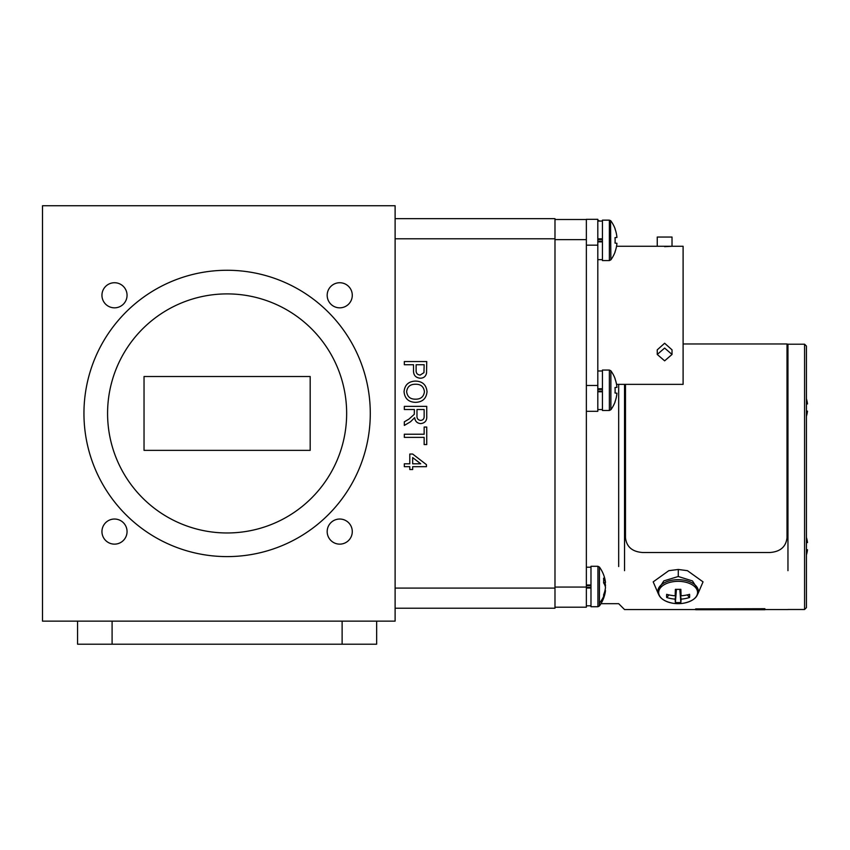<?xml version="1.0" encoding="UTF-8"?>
<svg xmlns="http://www.w3.org/2000/svg" width="850" height="850" viewBox="0 0 850 850"><rect width="100%" height="100%" fill="white"/><g stroke="black" fill="none" stroke-linecap="round" stroke-linejoin="round"><path stroke-width="1.27" d="M602.427 241.878L597.816 241.878M597.816 241.23L602.427 241.23M597.816 239.498L602.427 239.498M602.427 238.85L597.816 238.85L597.816 221.074L602.427 221.074M424.437 391.744C423.736 386.527 420.665 384.03 415.204 384.253C410.114 384.296 407.256 386.782 406.64 391.701C407.299 396.748 410.263 399.234 415.522 399.181C420.771 399.234 423.736 396.748 424.437 391.744M424.15 409.519L416.978 409.519L416.978 415.522C416.723 418.391 417.934 420.027 420.633 420.431C423.066 420.144 424.235 418.731 424.15 416.203L424.15 409.519M412.664 457.576L412.664 463.803L420.739 463.803L412.664 457.576M415.501 402.348C408.542 402.092 404.728 398.554 404.047 391.712C404.706 385.018 408.436 381.48 415.246 381.087C422.397 381.204 426.328 384.752 427.029 391.733C426.339 398.576 422.493 402.114 415.501 402.348M414.386 409.519L404.334 409.519L404.334 406.364L426.743 406.364L426.743 416.086C427.061 420.591 425.043 423.098 420.697 423.598C417.127 423.279 415.119 421.303 414.672 417.658L410.518 421.759L404.334 425.425L404.334 421.812L409.073 419.018L414.29 414.311L414.386 409.519M424.15 437.378L404.334 437.378L404.334 434.223L424.15 434.223L424.15 427.04L426.743 427.04L426.743 444.561L424.15 444.561L424.15 437.378M409.796 466.671L404.334 466.671L404.334 463.803L409.796 463.803L409.796 454.038L412.664 454.038L426.456 464.663L426.456 466.671L412.664 466.671L412.664 469.54L409.796 469.54L409.796 466.671M424.15 364.724L416.118 364.724L416.118 370.122C415.947 373.15 417.318 374.797 420.208 375.062L423.959 372.651L424.15 364.724M413.525 364.724L404.334 364.724L404.334 361.558L426.743 361.558L426.53 373.108C425.797 376.412 423.725 378.112 420.304 378.218C415.576 377.761 413.323 375.084 413.525 370.207L413.525 364.724M395.112 218.673L554.986 218.673L554.986 608.207L395.112 608.207M664.636 360.846L672.021 354.45L664.636 348.064L657.252 354.45L664.636 360.846M672.021 354.45L672.021 349.839L664.636 343.251L657.252 349.839L657.252 354.45M616.537 384.359L683.102 384.359L683.102 246.277L657.252 246.277L657.252 237.044L672.021 237.044L672.021 246.277L664.636 246.67M597.816 385.464L597.816 219.321L586.362 219.321L586.362 411.315L597.816 411.315L597.816 385.464L586.362 385.464L586.362 607.187L554.986 607.187M806.427 554.901A30.186 30.186 0 0 0 807.5 549.769L806.427 549.769M806.427 542.566L807.5 542.566A30.186 30.186 0 0 0 806.427 537.434M597.816 220.15L599.431 220.915A33.086 33.086 0 0 1 599.548 221.074M586.362 219.502L554.986 219.502M590.984 588.03L586.362 588.03M586.362 587.382L590.984 587.382M586.362 585.639L590.984 585.639M590.984 585.002L586.362 585.002M615.028 378.813L615.028 378.813A33.076 32.916 90 0 1 616.941 387.345L615.028 387.536A31.397 24.469 -90 0 1 615.028 393.008L616.941 393.199A33.076 32.916 90 0 1 615.028 401.731L615.028 401.731M615.028 393.008A31.397 24.469 -90 0 0 615.028 387.536M609.376 410.486L609.376 370.058L602.427 370.058L602.427 410.486L609.376 410.486L610.874 409.721A33.086 33.086 0 0 0 615.124 401.806M609.376 370.058L610.874 370.812A33.086 33.086 0 0 1 615.124 378.739M689.573 594.331A31.365 11.273 56.6 0 1 689.573 597.476A33.044 28.836 180 0 1 681.041 599.144A33.044 1.913 85.3 0 1 680.85 602.469A31.365 31.291 0 0 1 675.389 602.469A33.044 1.913 -85.3 0 1 675.187 599.144A33.044 28.836 180 0 1 666.666 597.476A31.365 11.273 -56.6 0 1 666.666 594.331A33.044 25.022 -0 0 0 675.187 595.786A33.044 1.913 -85.3 0 1 675.389 589.337A31.365 8.755 -0 0 0 678.119 589.369A31.365 8.755 -0 0 0 680.85 589.337A33.044 1.913 85.3 0 1 681.041 595.786A33.044 25.022 -0 0 0 689.573 594.331M687.236 594.915L689.573 597.476M679.915 589.347L681.041 599.144M681.041 595.786L680.191 589.347M676.048 589.347L675.187 595.786M669.003 594.915L666.666 597.476M675.187 599.144L676.324 589.347M676.419 589.358L675.389 602.469M679.819 589.358L680.85 602.469M657.9 590.081L663.818 580.901L678.258 576.502L692.463 580.933L698.328 590.081L698.328 591.271A20.219 11.592 180 0 0 678.119 579.679A20.219 11.592 180 0 0 657.9 591.271L657.9 590.081M787.961 570.679L787.961 344.165L787.961 570.679M618.673 566.536L618.673 384.359L618.673 566.536M624.537 570.679L624.537 384.359L624.537 570.679M697.903 593.842L703.046 581.867L687.448 570.679L678.3 569.468L668.791 570.679L653.193 581.867L658.325 593.842M376.646 621.127L376.646 644.204L342.125 644.204L342.125 621.127M112.094 621.127L112.094 644.204L77.573 644.204L77.573 621.127M112.094 644.204L342.125 644.204M602.427 391.786L597.816 391.786L597.816 409.562L602.427 409.562M597.816 391.138L602.427 391.138M597.816 389.396L602.427 389.396M602.427 388.758L597.816 388.758M597.933 566.291L597.933 606.73L590.984 606.73L590.984 566.291L597.933 566.291L599.431 567.056A33.086 33.086 0 0 1 605.285 580.975A33.076 28.018 169.1 0 1 605.487 582.484A33.076 17.276 173.2 0 0 603.585 578.17A31.397 20.825 -56.9 0 1 603.585 582.824A33.076 17.276 6.8 0 1 605.487 587.467A33.076 28.018 169.1 0 1 603.585 594.83A31.397 12.846 -136.6 0 1 603.67 596.328A31.397 12.846 -136.6 0 1 603.585 597.699A33.076 28.018 10.9 0 0 605.285 592.046A33.076 28.018 10.9 0 0 605.487 590.537L604.987 590.474M605.487 582.484L603.585 582.749M605.285 586.511A33.076 17.276 173.2 0 0 605.487 585.554A33.076 28.018 10.9 0 0 604.987 582.548M88.188 644.204L140.803 644.204M615.028 228.905L615.028 228.905A33.076 32.916 90 0 1 616.941 237.437L615.028 237.628A31.397 24.469 -90 0 1 615.028 243.1L616.941 243.291A33.076 32.916 90 0 1 615.028 251.823L615.028 251.823M615.028 243.1A31.397 24.469 -90 0 0 615.028 237.628M609.376 260.578L609.376 220.15L602.427 220.15L602.427 260.578L609.376 260.578L610.874 259.824A33.086 33.086 0 0 0 615.124 251.898M609.376 220.15L610.874 220.915A33.086 33.086 0 0 1 615.124 228.831M806.427 346.056L806.427 607.654L804.578 609.492L804.578 344.207L806.427 346.056M806.427 416.277A30.186 30.186 0 0 0 807.5 411.134L806.427 411.134M806.427 403.931L807.5 403.931A30.186 30.186 0 0 0 806.427 398.799M101.947 531.59A12.559 12.559 0 0 0 114.495 544.138A12.559 12.559 0 0 0 127.054 531.59A12.559 12.559 0 0 0 114.495 519.031A12.559 12.559 0 0 0 101.947 531.59M101.947 295.29A12.559 12.559 0 0 0 114.495 307.838A12.559 12.559 0 0 0 127.054 295.29A12.559 12.559 0 0 0 114.495 282.731A12.559 12.559 0 0 0 101.947 295.29M327.176 295.29A12.559 12.559 0 0 0 339.724 307.838A12.559 12.559 0 0 0 352.283 295.29A12.559 12.559 0 0 0 339.724 282.731A12.559 12.559 0 0 0 327.176 295.29M327.176 531.59A12.559 12.559 0 0 0 339.724 544.138A12.559 12.559 0 0 0 352.283 531.59A12.559 12.559 0 0 0 339.724 519.031A12.559 12.559 0 0 0 327.176 531.59M227.109 293.898A119.531 119.531 0 0 0 107.578 413.44A119.531 119.531 0 0 0 227.109 532.971A119.531 119.531 0 0 0 346.651 413.44A119.531 119.531 0 0 0 227.109 293.898M227.109 556.601A143.161 143.161 0 0 0 370.281 413.44A143.161 143.161 0 0 0 227.109 270.268A143.161 143.161 0 0 0 83.948 413.44A143.161 143.161 0 0 0 227.109 556.601M310.186 376.518L144.032 376.518L144.032 450.362L310.186 450.362L310.186 376.518M42.5 205.753L42.5 621.127L395.112 621.127L395.112 205.753L42.5 205.753M764.883 608.898L764.883 609.726L695.661 609.726L695.661 608.898L764.883 608.717L695.661 608.898M625.483 384.359L625.483 537.678C626.503 546.858 632.273 551.809 642.791 552.521L769.707 552.521C780.226 551.809 785.995 546.858 787.015 537.678L787.015 343.974L683.102 343.974M313.416 644.204L366.031 644.204M554.986 588.083L395.112 588.083M554.986 238.797L395.112 238.797M597.816 245.161L586.362 245.161M597.933 220.15L597.933 221.074M586.362 587.063L554.986 587.063M586.362 239.626L554.986 239.626M610.874 370.812L610.874 409.721M678.119 581.336A19.454 11.156 180 0 0 658.856 590.941A19.454 11.156 180 0 0 672.764 603.224A33.044 33.044 0 0 0 683.474 603.224A19.454 11.156 180 0 0 697.383 590.941A19.454 11.156 180 0 0 678.119 581.336M678.258 576.502L678.3 569.468M599.431 567.056L599.431 603.075A33.086 28.156 0 0 0 603.67 596.328M599.431 603.075L599.431 605.965A33.086 33.086 0 0 0 605.285 592.046M610.544 220.564L610.874 259.824M597.816 259.654L602.427 259.654M657.252 246.277L616.537 246.277M586.362 605.806L590.984 605.806M586.362 567.216L590.984 567.216M672.764 603.224C663.383 601.322 658.431 597.338 657.9 591.271M787.015 344.165L787.961 344.165L787.015 344.165M624.537 609.546L695.661 609.546L624.537 609.546L618.673 603.681L624.537 609.546M764.883 609.546L787.961 609.546L764.883 609.546M600.95 603.681L618.673 603.681L600.95 603.681M683.474 603.224C692.856 601.322 697.808 597.338 698.328 591.271M597.816 370.983L602.427 370.983M597.933 606.73L599.431 605.965L597.933 606.73M787.961 344.207L804.578 344.207M787.961 609.492L804.578 609.492"/></g></svg>
